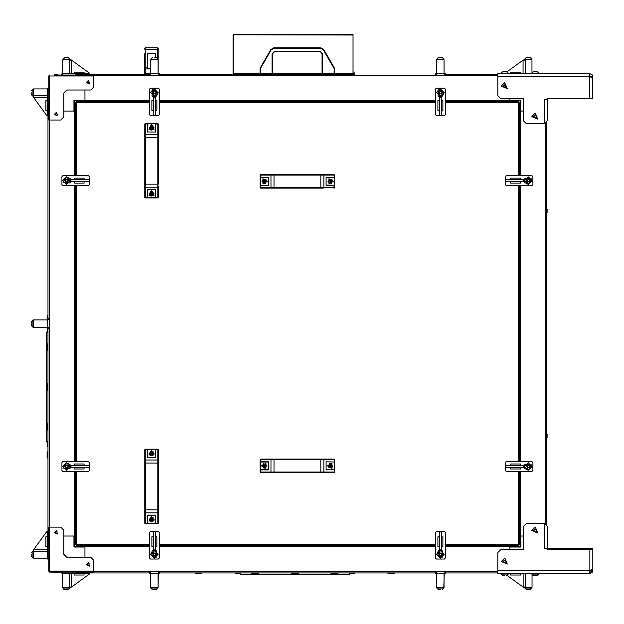 <?xml version="1.0" encoding="UTF-8"?>
<svg xmlns="http://www.w3.org/2000/svg" width="624" height="624" viewBox="0 0 624 624"><rect width="100%" height="100%" fill="white"/><g stroke="black" fill="none" stroke-linecap="round" stroke-linejoin="round"><path stroke-width="0.94" d="M439.078 589.75L436.582 587.551M70.192 587.012L70.192 587.504L62.696 587.504L62.696 573.503L62.696 587.504M524.464 60.13L524.464 59.647L531.96 59.647L531.96 72.298L531.96 59.647M436.527 59.647L436.527 73.64L436.527 59.647L444.023 59.647L444.023 73.64L444.023 59.647M150.626 73.64L150.626 59.647L158.129 59.647L158.129 73.64M33.891 96.439L33.4 96.439L33.4 88.943L47.401 88.943M47.401 327.35L33.4 327.35L33.4 319.847L47.151 319.847L47.151 315.76L47.993 315.76L47.993 114.637L46.808 115.627L33.891 97.804L47.401 97.804M158.129 573.503L158.129 587.504L150.626 587.504L150.626 573.503M444.077 573.503L444.077 587.504L436.582 587.504L436.582 573.503M154.378 57.447L156.203 57.447L154.378 57.447M526.96 57.447L528.208 57.447L526.96 57.447M529.464 57.447L528.208 57.447L529.464 57.447M66.44 57.447L64.615 57.447L65.192 57.447L62.946 59.116L69.943 59.116L68.266 57.447L65.192 57.447M67.696 57.447L68.266 57.447L67.696 57.447M439.031 57.447L438.454 57.447L439.031 57.447M442.104 57.447L438.454 57.447L436.777 59.116L443.773 59.116L442.104 57.447L443.773 59.116M31.2 554.455L31.2 555.703M154.378 589.703L155.626 589.703M31.2 92.687L31.2 94.513L31.2 92.687M31.2 322.351L31.2 324.847M65.192 589.703L67.696 589.703M154.378 589.75L153.13 589.75M440.326 589.703L439.078 589.703M440.326 589.75L438.5 589.75M524.761 588.073L524.761 587.551L526.438 589.75L527.015 589.75L524.761 588.073L531.757 588.073L531.757 587.551L530.088 589.75L528.263 589.75L529.511 589.75M526.438 589.75L528.263 589.75M547.076 438.079L547.076 434.078L547.076 438.079L546.257 438.079M547.076 213.119L547.076 209.118L547.076 213.119L546.257 213.119M90.418 545.555L92.063 545.555M502.741 545.555L504.387 545.555M296.579 545.555L298.225 545.555M353.028 73.741L354.292 73.741L354.292 74.24L353.028 74.24L353.028 73.492L354.104 73.492L354.104 72.173L353.527 71.994L354.104 72.173M47.401 558.207L33.4 558.207L33.4 550.711L33.891 549.346L33.891 551.522L47.401 551.522M353.028 71.994L353.527 71.994L353.028 72.127M353.028 74.24L334.043 74.24L334.55 73.741L334.043 74.24L322.546 74.24L322.546 53.75L320.05 51.246L274.56 51.246L272.056 53.75L272.555 53.75L272.555 73.741L272.056 74.24L272.555 73.741L272.056 74.24L234.148 74.24L233.618 73.492L233.797 34.25L353.028 34.25L353.028 73.492L334.55 73.492M158.2 73.64L158.2 48.251L158.2 49.748L158.2 48.251L158.2 49.748L157.7 49.499L157.7 58.375M144.706 53.75L144.706 73.741L145.205 74.24L144.706 73.741M155.501 57.447L155.204 54.124M147.553 53.602L147.404 68.492L147.553 53.602L155.353 53.602M158.129 68.913L158.2 49.748M48.773 544.69L47.993 544.432L47.993 328.598L47.993 332.483L47.151 332.483L47.151 327.35M47.151 350.68L47.151 343.715L47.993 343.715L47.993 350.68L47.151 350.68M47.401 549.346L33.891 549.346L46.808 531.523L47.993 531.508L47.993 458L47.151 458L47.151 451.854L47.993 451.854L47.151 451.854M523.146 573.55L523.146 587.059L507.335 575.601L506.641 575.749L508.318 574.08L501.314 574.08L502.991 575.749L504.816 575.749M88.265 74.513L89.817 74.513L88.265 74.513M90.262 74.966L86.268 75.02L90.262 74.966L89.817 74.513M56.269 572.629L54.717 572.629L56.269 572.629M54.717 74.513L54.272 75.02L58.274 75.02L54.272 74.966L54.717 74.513L57.821 74.513L54.717 74.513L57.821 74.513L58.274 74.966L57.821 74.513M546.757 276.604L546.257 278.608M546.757 182.621L546.312 180.625L546.312 184.626L546.757 182.621M546.757 370.586L546.757 372.138L546.757 370.586M546.757 323.583L546.757 325.151L546.757 323.583M546.257 524.917L546.257 122.242L547.256 120.611L546.601 121.898L544.261 123.607L544.253 99.614L547.256 99.614L547.256 98.615L589.75 98.615L589.75 73.616L592.098 74.747L592.753 76.619L592.753 90.527M544.261 123.607L526.258 123.607L523.263 120.611L523.263 98.615L500.768 98.615L497.765 95.612L497.765 76.619L589.75 76.619L592.753 78.031L592.753 98.615L589.75 98.615M497.765 76.619L497.765 73.616L589.75 73.616M509.839 101.634L509.839 98.615M497.819 570.554L589.797 570.554L589.797 549.557L592.8 549.557L592.8 569.143L589.797 570.554L589.797 573.55L497.819 573.55L497.819 552.56L500.815 549.557L523.31 549.557L523.31 526.562L526.313 523.559L544.307 523.559L546.655 525.275L547.31 526.562L547.31 548.558L544.307 548.558L544.307 523.559M592.8 561.335L592.8 549.643M523.31 536.032L520.112 536.032L520.112 471.518M509.839 549.557L509.839 545.555M590.803 549.557L590.803 548.558L544.307 548.566M48.773 527.14L60.77 527.14L63.773 530.135L63.773 554.26L66.768 557.255L90.761 557.255L93.764 560.258L93.764 572.13L49.709 572.13L49.709 571.194L48.773 570.749L48.773 527.14M86.268 572.177L90.262 572.13L86.268 572.177L86.713 572.629L89.817 572.629L86.713 572.629M84.919 557.255L84.919 545.555M49.709 120.011L48.773 120.011L48.773 76.393L49.709 75.956L49.709 120.011L60.77 120.011L63.773 117.008L63.773 93.015L66.768 90.012L90.761 90.012L93.764 87.017L93.764 75.956L49.709 75.956L49.709 75.02L48.773 75.956L48.773 82.961M54.272 75.02L93.764 75.02L93.764 75.956M63.773 111.111L74.646 111.111L74.646 175.625M74.42 111.111L74.42 100.612L73.921 100.113L73.921 111.111M84.919 101.634L84.919 90.012M74.42 536.032L73.921 536.032L73.921 547.03L74.42 546.53L74.646 536.032L74.646 471.518M523.263 111.111L520.361 111.111L520.361 175.625L520.112 111.111L520.112 175.625M520.837 111.111L520.837 100.113L520.338 100.612L520.338 111.111M509.839 547.03L520.837 547.03L520.338 546.53L509.839 546.53L520.338 546.53L520.338 536.032L520.338 546.53M546.413 321.602L546.757 322.046M546.312 462.571L546.757 463.024L546.257 462.571L546.312 466.573L546.757 464.576M546.257 321.586L546.757 322.039L546.757 325.135L546.257 325.595M546.257 189.306L546.757 191.311M546.257 228.93L546.757 229.375L546.359 232.924M546.757 455.887L546.312 453.89L546.257 457.883L546.757 457.439M546.257 414.266L546.757 414.718L546.757 417.815L546.312 414.266L546.257 418.267L546.757 417.815M534.058 575.749L537.131 575.749L536.562 575.749L538.808 574.08L531.812 574.08L533.489 575.749L532.015 574.876L532.015 587.551L523.7 587.465L523.146 587.059L525.33 587.059L525.33 573.55M506.017 71.417L503.513 71.417M536.507 71.417L533.434 71.417L536.507 71.417M47.993 383.308L47.993 390.452L47.151 390.452L47.151 383.308L47.993 383.308M47.993 423.08L47.993 430.045L47.151 430.045L47.151 423.08L47.993 423.08M47.993 446.441L47.151 446.441L47.151 441.277L47.993 441.277L47.993 451.854M47.151 441.371L46.496 441.371L46.496 332.389L47.151 332.389M62.696 73.64L62.696 59.647L70.192 59.647L71.003 59.732L89.38 73.055L88.39 74.24L76.463 74.24L75.395 75.02L76.463 74.24L149.378 74.24L88.39 74.24M201.646 572.902L201.646 573.752L195.499 573.752L195.499 572.902M297.874 573.752L291.229 573.752L291.229 572.902L298.381 572.902L298.381 573.752L297.874 573.752L297.874 572.902M394.111 572.902L394.111 573.752L387.964 573.752L387.964 572.902M258.601 572.902L258.601 573.752L251.636 573.752L251.636 572.902L291.229 572.902M337.966 572.902L337.966 573.752L331.009 573.752L331.009 572.902M354.37 572.902L354.37 573.752L349.198 573.752L349.198 572.902M235.24 572.902L240.404 572.902L240.404 573.752L235.24 573.752L235.24 572.902M349.292 573.752L349.292 574.4L240.31 574.4L240.31 573.752M436.582 573.55L435.326 573.55L435.326 571.506L444.327 571.506L443.828 587.551M158.379 571.506L158.129 587.551L156.203 589.75M151.226 519.059L150.407 519.246L151.749 520.588L151.702 520.003L152.701 519.628L151.64 519.02L151.749 518.287L150.891 519.363M151.226 519.823L151.359 520.588M151.882 519.059L151.749 518.287M151.226 127.374L150.407 127.569L151.749 128.911L151.882 128.138L152.701 127.951L151.64 127.343L151.749 126.61L150.891 127.686M151.226 128.138L151.359 128.911M151.882 127.374L151.749 126.61M151.226 453.063L150.407 453.258L151.749 454.6L151.702 454.015L152.701 453.64L151.64 453.032L151.749 452.299L150.891 453.375M151.226 453.835L151.359 454.6M151.882 453.063L151.749 452.299M329.893 465.816L329.488 466.549L331.383 466.448L330.899 465.832L331.305 465.091L330.213 465.488L329.667 464.911L329.901 466.268M330.463 466.323L331.126 466.729M330.33 465.325L329.667 464.911M264.085 465.442L263.258 465.629L264.599 466.97L264.787 466.151L265.559 466.011L264.537 465.457L264.599 464.669L263.741 465.754M264.085 466.206L264.217 466.97M264.74 465.442L264.599 464.669M151.226 193.362L150.407 193.557L151.749 194.899L151.882 194.126L152.701 193.939L151.64 193.331L151.749 192.598L150.891 193.674M151.226 194.126L151.359 194.899M151.882 193.362L151.749 192.598M330.073 180.991L329.246 181.178L330.587 182.52L330.962 181.522L331.547 181.568L330.525 181.015L330.587 180.227L329.729 181.303M330.073 181.756L330.205 182.52M330.728 180.991L330.587 180.227M264.085 180.991L263.258 181.178L264.599 182.52L264.787 181.701L265.559 181.568L264.537 181.015L264.599 180.227L263.741 181.303M264.085 181.756L264.217 182.52M264.74 180.991L264.599 180.227M155.306 197.59L155.602 189.454L147.506 189.454L147.802 197.59M147.654 132.007L155.602 132.046L147.654 132.007M155.306 123.911L155.306 132.007L155.602 123.544L147.506 123.544L147.506 132.046M147.802 132.007L147.794 123.841L155.314 123.841M155.306 197.402L157.802 197.995L158.301 197.496L158.301 185.999M144.807 197.231L144.807 184.142L144.807 197.231L145.306 197.66L147.802 197.402M144.807 137.366L145.306 137.366L145.306 184.142L158.301 184.142L158.301 124.012L157.802 123.505L157.802 197.66L158.301 197.231L158.301 186.74L157.802 187.169L145.306 187.169L145.306 184.142L144.807 184.142L144.807 124.012L145.306 123.505L157.802 123.505M155.602 515.151L155.602 523.653L155.602 515.151L147.506 515.151L147.506 523.653L147.506 515.151M147.654 457.696L155.602 457.743L147.654 457.696L147.794 449.53L155.602 449.233L147.506 449.233L147.506 457.743M155.314 449.53L155.454 457.696M158.301 511.688L158.301 523.185L158.301 509.831L157.802 509.831L157.802 523.684L145.306 523.684L147.802 523.091M144.807 522.92L144.807 509.831L144.807 522.92L145.306 523.349L145.306 509.831L144.807 509.831L144.807 449.701L145.306 449.202L157.802 449.202L157.802 509.831L145.306 509.831L145.306 463.055L144.807 463.055M158.301 509.831L158.301 449.701L158.301 460.457L157.802 460.021L145.306 460.021L145.306 449.202L157.802 449.202L158.301 449.701L157.802 449.202M268.694 185.422L260.192 185.422L268.694 185.422L268.694 177.325L260.192 177.325L268.694 177.325M326.149 177.473L326.11 185.422L326.149 177.473M326.11 185.422L334.612 185.422L334.612 177.325L334.316 185.133L326.149 185.125M334.238 177.622L326.149 177.622L334.316 177.614M272.158 188.12L260.66 188.12L274.014 188.12L274.014 187.621L260.161 187.621L260.161 175.126L260.754 177.622M271.417 188.12L270.98 187.621L270.98 175.126L271.417 174.626L260.926 174.626L260.497 175.126L274.014 175.126L274.014 174.626L260.66 174.626L260.161 175.126L260.66 174.626M272.158 174.626L274.654 174.626M274.014 188.12L322.647 188.12M320.151 174.626L322.647 174.626M320.791 188.12L320.791 187.621L274.014 187.621L274.014 175.126L323.825 175.126L323.388 174.626L334.144 174.626L274.014 174.626M334.238 462.072L326.11 461.776L326.11 469.872L334.316 469.583L326.149 469.576L334.051 469.576L334.308 472.072L320.791 472.072L320.791 472.571L334.144 472.571L260.66 472.571L260.161 472.072L260.161 459.576L334.643 459.576L334.643 472.072L333.879 472.571M268.655 469.724L268.694 461.776L268.655 469.724M260.567 462.072L268.655 462.072L260.192 461.776L260.192 469.872L268.694 469.872M260.567 469.576L268.655 469.576L260.489 469.583L260.489 462.064M334.144 459.077L320.791 459.077L334.144 459.077L334.643 459.576L334.144 459.077M274.014 472.571L274.014 472.072L320.791 472.072L320.791 459.077L274.654 459.077M271.417 472.571L270.98 472.072L274.014 472.072L274.014 459.077L260.66 459.077L271.417 459.077L270.98 459.576L270.98 472.072L260.161 472.072L260.66 472.571L274.654 472.571M150.875 59.647L150.875 59.116L157.88 59.116L156.203 57.447M524.714 59.116L526.383 57.447L524.714 59.647L524.714 59.116L531.71 59.116L530.033 57.447L531.71 59.116M33.4 557.957L32.877 557.957L32.877 550.961L31.2 552.63M157.88 587.504L157.88 588.026L150.875 588.026L152.552 589.703M33.4 96.19L32.877 96.19L32.877 89.193L31.2 90.862M33.4 327.101L32.877 327.101L32.877 320.096L31.2 321.773L32.877 320.096M69.943 587.504L69.943 588.026L62.946 588.026L63.203 588.923L64.615 589.703L63.203 588.923L62.946 588.026M150.883 588.073L152.552 589.75M443.828 587.504L443.828 588.026L436.831 588.026L438.5 589.703M443.828 588.073L442.151 589.75M149.378 73.741L145.205 73.741L145.205 67.665L147.701 67.813M150.626 68.913L144.706 68.913M145.205 47.744L157.7 47.744L157.7 49.499L145.205 49.499L145.205 47.744L144.706 48.251L145.205 47.744L157.7 47.744L158.2 48.251L157.7 47.744L158.2 48.251L157.7 47.744L145.205 47.744L144.706 48.251M260.559 74.24L260.06 73.741L260.559 74.24M334.55 73.741L334.214 67.665L326.009 53.453L334.214 67.665L334.043 73.741L322.046 73.741L322.546 74.24L272.056 74.24M322.546 53.75L322.046 53.75L322.046 73.741L322.046 53.75L320.05 51.246M272.555 53.75L274.56 51.745L272.056 53.75L272.056 73.741L260.559 73.741L260.824 67.915L260.395 67.665L270.886 49.499L271.315 49.748L273.913 48.251L273.913 47.744L270.886 49.499L273.913 47.744L320.689 47.744L320.689 48.251L323.287 49.748L323.723 49.499L320.689 47.744L323.723 49.499L334.214 67.665L333.778 67.915L334.043 68.913M260.559 68.913L260.06 68.913L260.06 73.741M58.274 572.177L57.821 572.629L58.274 572.177L54.272 572.177L54.717 572.629L54.272 572.13M546.312 274.607L546.757 275.059L546.257 274.607L546.312 278.608L546.757 278.156M546.359 321.586L546.312 325.595M546.257 368.589L546.312 372.59L546.757 372.138L546.257 372.59M546.312 189.306L546.757 189.758L546.312 189.306L546.757 189.758L546.312 189.306L546.257 193.307M546.312 228.93L546.757 229.375L546.312 228.93L546.757 229.375L546.312 228.93L546.312 232.924L546.757 232.479L546.257 232.924M501.267 73.616L501.267 73.094L508.264 73.094L506.587 71.417M531.757 73.616L531.757 73.094L538.762 73.094L537.085 71.417M158.301 197.496L157.802 197.995L145.306 197.995L145.306 187.169L144.807 186.74M155.602 132.046L155.602 123.544M158.301 137.366L145.306 137.366L145.306 123.505L144.807 124.012L144.807 135.509M155.602 457.743L155.602 449.233M158.301 463.055L145.306 463.055L145.306 460.021L144.807 460.457M334.612 177.325L326.11 177.325M323.388 188.12L323.825 187.621L323.825 175.126L334.643 175.126L334.643 187.621L320.791 187.621L320.791 174.626M268.694 461.776L260.192 461.776M151.936 519.769L152.194 520.073L152.217 519.511M151.936 128.084L152.194 128.396L152.217 127.826M151.936 453.781L152.194 454.085L152.217 453.523M330.899 465.754L331.297 465.769L330.892 465.371M264.794 466.151L265.044 466.463L265.075 465.894M151.936 194.072L152.194 194.384L152.217 193.814M330.782 181.701L331.032 182.013L331.063 181.444M264.794 181.701L265.044 182.013L265.075 181.444M86.268 74.966L86.713 74.513M528.31 184.119L525.283 178.877L531.344 178.877L528.31 184.119L531.812 180.625L525.837 178.152L528.31 184.119M589.75 75.613L590.749 76.619L589.75 75.644M589.797 571.553L590.803 570.554L592.8 570.554L589.797 573.55L592.145 572.426L592.8 570.554L592.8 562.747M151.554 521.375L149.877 518.466L153.231 518.466L151.554 521.375M149.183 519.441L152.74 517.382L152.74 521.492L149.183 519.441M151.554 129.698L149.877 126.789L153.231 126.789L151.554 129.698M149.183 127.756L152.74 125.705L152.74 129.815L149.183 127.756M151.554 455.387L149.877 452.478L153.231 452.478L151.554 455.387M149.183 453.453L152.74 451.394L152.74 455.504L149.183 453.453M331.843 467.111L328.552 466.432L330.79 463.921L331.843 467.111M328.817 467.594L329.651 463.57L332.725 466.307L328.817 467.594M264.412 467.758L262.727 464.857L266.089 464.857L264.412 467.758M262.033 465.824L265.598 463.765L265.598 467.875L262.033 465.824L264.412 468.172L266.074 464.162L262.057 465.824M151.554 195.686L149.877 192.777L153.231 192.777L151.554 195.686M149.183 193.744L152.74 191.693L152.74 195.803L149.183 193.744M330.4 183.316L328.715 180.406L332.077 180.406L330.4 183.316M328.021 181.373L331.586 179.314L331.586 183.433L328.021 181.373L330.4 183.721L332.062 179.712L328.045 181.373M264.412 183.316L262.727 180.406L266.089 180.406L264.412 183.316M262.033 181.373L265.598 179.314L265.598 183.433L262.033 181.373L264.412 183.721L266.074 179.712L262.057 181.373M332.062 463.96L327.951 465.317L331.18 468.195L332.062 463.96M332.896 181.373L329.144 179.205L329.144 183.542L332.896 181.373M266.908 465.824L263.156 467.984L263.156 463.655L266.908 465.824M266.908 181.373L263.156 183.542L263.156 179.205L266.908 181.373M154.05 193.744L150.306 191.584L150.306 195.913L154.05 193.744M154.05 127.756L150.306 125.596L150.306 129.925L154.05 127.756M154.05 519.441L150.306 517.273L150.306 521.602L154.05 519.441M154.05 453.453L150.306 451.285L150.306 455.614L154.05 453.453M151.554 124.761L154.151 129.254L148.957 129.254L151.554 124.761M151.554 190.749L154.151 195.25L148.957 195.25L151.554 190.749M151.554 450.45L154.151 454.951L148.957 454.951L151.554 450.45M151.554 516.438L154.151 520.939L148.957 520.939L151.554 516.438M333.395 181.373L328.895 183.971L328.895 178.776L333.395 181.373M267.407 181.373L262.907 183.971L262.907 178.776L267.407 181.373M261.409 465.824L265.91 463.226L265.91 468.421L261.409 465.824M327.397 465.824L331.898 463.226L331.898 468.421L327.397 465.824M68.266 180.625L65.528 182.2L65.528 179.041L68.266 180.625M156.203 92.687L153.465 94.271L153.465 91.112L156.203 92.687M442.205 92.687L439.468 94.271L439.468 91.112L442.205 92.687M530.135 180.625L527.397 182.2L527.397 179.041L530.135 180.625M530.135 466.526L527.397 468.101L527.397 464.942L530.135 466.526M442.205 554.455L439.468 556.039L439.468 552.88L442.205 554.455M156.203 554.455L153.465 556.039L153.465 552.88L156.203 554.455M68.266 466.526L65.528 468.101L65.528 464.942L68.266 466.526M502.944 86.112L505.682 84.536L505.682 87.695L502.944 86.112M86.713 564.751L89.037 563.41L89.037 566.101L86.713 564.751M54.717 532.639L57.049 531.297L57.049 533.98L54.717 532.639M54.717 114.512L57.049 113.17L57.049 115.853L54.717 114.512M502.991 561.553L505.729 559.978L505.729 563.137L502.991 561.553M533.434 116.61L536.172 115.027L536.172 118.193L533.434 116.61M533.489 530.564L536.219 528.98L536.219 532.139L533.489 530.564M71.003 181.623L71.003 179.626L70.192 179.626L70.192 180.625L66.44 176.873L62.696 180.625L66.44 184.376L70.192 180.625L70.192 181.623L89.38 181.623L89.388 184.626L88.39 185.624L62.891 185.624L61.893 184.626L61.893 176.623L62.891 175.625L88.39 175.625L89.388 176.623L89.38 181.623L89.388 179.626L71.557 179.626L69.373 178.285M155.376 549.9L153.379 549.9L153.379 550.711L154.378 550.711L150.626 554.455L154.378 558.207L158.129 554.455L154.378 550.711L155.376 550.711L155.376 531.508L153.379 531.508L155.376 531.523M441.379 549.9L439.374 549.9L439.374 550.711L440.38 550.711L436.628 554.455L440.38 558.207L444.124 554.455L440.38 550.711L441.379 550.711L441.379 531.508L444.374 531.508L445.38 532.514L445.38 558.004L444.374 559.003L436.379 559.003L435.38 558.004L435.38 532.514L436.379 531.508L441.379 531.523M523.754 465.52L523.754 467.524L524.566 467.524L524.566 466.526L528.31 470.27L532.061 466.526L528.31 462.774L524.566 466.526L524.566 465.52L505.378 465.52L505.362 462.524L506.368 461.526L531.859 461.526L532.857 462.524L532.857 470.519L531.859 471.518L506.368 471.518L505.362 470.519L505.378 465.52L505.362 467.524L523.201 467.524L525.377 468.858M524.566 181.623L524.566 180.625L528.31 184.376L532.061 180.625L528.31 176.873L524.566 180.625L524.566 179.626L523.754 179.626L523.754 181.623L524.698 181.623M70.192 465.52L70.192 466.526L66.44 462.774L62.696 466.526L66.44 470.27L70.192 466.526L70.192 467.524L71.003 467.524L71.003 465.52L70.06 465.52M155.376 96.439L154.378 96.439L158.129 92.687L154.378 88.943L150.626 92.687L154.378 96.439L153.379 96.439L153.379 97.25L155.376 97.25L155.376 96.299M441.379 96.439L440.38 96.439L444.124 92.687L440.38 88.943L436.628 92.687L440.38 96.439L439.374 96.439L439.374 97.25L441.379 97.25L441.379 96.299M69.943 180.625L63.968 178.152L66.44 184.119L69.943 180.625M157.88 92.687L151.905 90.215L154.378 96.19L157.88 92.687M443.875 92.687L437.9 90.215L440.38 96.19L443.875 92.687M531.812 466.526L525.837 464.045L528.31 470.02L531.812 466.526M443.875 554.455L437.9 551.983L440.38 557.957L443.875 554.455M157.88 554.455L151.905 551.983L154.378 557.957L157.88 554.455M69.943 466.526L63.968 464.045L66.44 470.02L69.943 466.526M69.436 182.926L63.055 182.294L66.44 176.849L69.436 178.324M149.378 102.765L75.442 102.437L76.565 102.765L76.245 101.634L149.378 101.634M156.679 551.46L156.047 557.84L150.602 554.455L152.077 551.46M76.245 545.555L76.565 544.432L76.245 545.555L149.378 545.555M442.673 551.46L442.049 557.84L436.605 554.455L438.079 551.46M519.363 471.518L519.363 544.752L518.24 544.432L518.56 545.555L445.38 545.555M525.314 464.225L531.695 464.857L528.31 470.293L525.314 468.819M445.38 544.432L519.363 544.752M76.354 572.567L76.261 572.13M76.206 75.02L76.463 74.24L75.395 75.02M233.797 34.25L233.048 34.999L233.048 73.492L233.797 74.24L159.377 74.24L353.09 74.24M233.048 73.492L260.06 73.492M353.028 34.999L233.649 34.796L233.548 73.492M47.993 318.599L47.993 102.765L48.773 101.696L47.993 102.765L48.773 102.508M47.993 544.432L48.773 545.501L47.993 544.432L47.993 532.514L47.401 532.514L47.401 559.003L48.773 559.003M501.267 86.112L507.242 88.592L504.769 82.618L501.267 86.112M86.268 82.516L89.677 83.928L88.265 80.519L86.268 82.516M86.268 564.751L89.677 566.171L88.265 562.754L86.268 564.751M49.709 571.506L48.773 571.194L49.709 572.13L48.773 571.194L48.773 564.19M54.272 532.639L57.681 534.05L56.269 530.634L54.272 532.639M54.272 114.512L57.681 115.924L56.269 112.507L54.272 114.512M501.314 561.553L507.289 564.034L504.816 558.059L501.314 561.553M531.757 116.61L537.732 119.083L535.259 113.108L531.757 116.61M531.812 530.564L537.787 533.036L535.314 527.062L531.812 530.564M75.449 572.13L76.518 572.902L75.449 572.13L76.518 572.902L149.378 572.902M76.565 471.518L76.565 544.432L75.442 544.752L75.442 471.518M149.378 544.432L75.442 544.752M518.56 101.634L518.24 102.765L518.56 101.634L445.38 101.634M76.565 175.625L76.245 101.634M518.24 175.625L518.24 102.765L519.363 102.437L519.363 175.625M445.38 102.765L519.363 102.437M518.24 471.518L518.56 545.555M525.314 178.324L531.695 178.955L528.31 184.4L525.314 182.926M69.436 468.819L63.055 468.195L66.44 462.751L69.436 464.225M152.077 95.683L152.708 89.302L158.153 92.687L156.679 95.683M438.079 95.683L438.711 89.302L444.148 92.687L442.673 95.683M86.713 82.516L89.817 82.516L86.713 82.516M151.554 521.789L153.215 517.772L149.206 519.441L151.554 521.789M151.554 130.112L153.215 126.095L149.206 127.756L151.554 130.112M151.554 455.801L153.215 451.784L149.206 453.453L151.554 455.801M332.147 467.384L330.26 463.476L328.832 467.579L332.147 467.384M151.554 196.1L153.215 192.083L149.206 193.744L151.554 196.1M70.192 587.402L71.557 587.012L69.373 587.012L69.373 573.503M524.464 59.748L523.099 60.13L525.275 60.13L525.275 73.616M33.501 96.439L33.891 97.804L33.891 95.62L47.401 95.62M532.015 587.551L532.015 574.876M62.946 59.647L64.615 57.447M65.723 179.377L67.166 179.377L67.883 180.625L67.166 181.873L65.723 181.873L64.997 180.625L65.723 179.377M153.66 91.439L155.103 91.439L155.821 92.687L155.103 93.935L153.66 93.935L152.935 92.687L153.66 91.439M440.279 57.447L441.527 57.447M436.777 59.647L438.454 57.447M439.655 91.439L441.098 91.439L441.823 92.687L441.098 93.935L439.655 93.935L438.937 92.687L439.655 91.439M527.592 179.377L529.035 179.377L529.753 180.625L529.035 181.873L527.592 181.873L526.867 180.625L527.592 179.377M527.592 465.27L529.035 465.27L529.753 466.526L529.035 467.774L527.592 467.774L526.867 466.526L527.592 465.27M439.655 553.207L441.098 553.207L441.823 554.455L441.098 555.703L439.655 555.703L438.937 554.455L439.655 553.207M153.66 553.207L155.103 553.207L155.821 554.455L155.103 555.703L153.66 555.703L152.935 554.455L153.66 553.207M65.723 465.27L67.166 465.27L67.883 466.526L67.166 467.774L65.723 467.774L64.997 466.526L65.723 465.27M547.459 434.46L547.076 434.078L547.459 434.46M547.459 209.5L547.076 209.118L547.459 209.5M441.379 110.37L442.876 110.37L442.876 100.441L441.379 100.441M439.374 100.441L437.876 100.441L437.876 110.37L439.374 110.37M439.374 97.25L438.04 95.62M441.379 97.25L442.712 95.62M155.376 110.37L156.881 110.37L156.881 100.441L155.376 100.441M153.379 100.441L151.882 100.441L151.882 110.37L153.379 110.37M153.379 97.25L152.045 95.62M155.376 97.25L156.718 95.62M70.192 181.054L70.083 181.623M70.083 179.626L70.192 180.188M74.194 179.626L74.194 178.121L84.123 178.121L84.123 179.626M84.123 181.623L84.123 183.121L74.194 183.121L74.194 181.623M75.442 461.526L75.442 185.624M75.442 175.625L75.442 102.437M71.003 179.626L71.557 179.626M524.511 587.059L524.511 587.449M510.58 573.55L510.58 575.055L520.51 575.055L520.51 573.55M155.376 531.508L158.379 531.508L159.377 532.514L159.377 558.004L158.379 559.003L150.376 559.003L149.378 558.004L149.378 532.514L150.376 531.508L153.379 531.508M154.814 550.711L155.376 550.711M153.379 550.711L153.941 550.711M153.379 546.71L151.882 546.71L151.882 536.78L153.379 536.78M155.376 536.78L156.881 536.78L156.881 546.71L155.376 546.71M435.38 545.555L159.377 545.555M153.379 549.9L153.379 531.523M440.809 550.711L441.379 550.711M439.374 550.711L439.943 550.711M439.374 546.71L437.876 546.71L437.876 536.78L439.374 536.78M441.379 536.78L442.876 536.78L442.876 546.71L441.379 546.71M441.379 531.508L439.374 531.508M439.374 549.9L439.374 531.523M524.566 466.089L524.675 465.52M524.675 467.524L524.566 466.955M520.564 467.524L520.564 469.022L510.635 469.022L510.635 467.524M510.635 465.52L510.635 464.022L520.564 464.022L520.564 465.52M519.363 185.624L519.363 461.526M523.754 467.524L523.201 467.524M84.123 465.52L84.123 464.022L74.194 464.022L74.194 465.52M74.194 467.524L74.194 469.022L84.123 469.022L84.123 467.524M71.003 467.524L69.373 468.858L70.192 467.524M71.003 465.52L69.373 464.186M158.379 573.55L159.377 573.55L159.377 571.506M149.378 571.506L149.378 573.55L150.626 573.55M150.376 573.55L150.376 571.506M444.327 573.55L445.325 573.55L445.325 571.506L497.819 571.506L93.764 571.506M436.324 573.55L436.324 571.506M445.325 572.902L497.819 572.902L445.325 572.902M497.765 74.24L445.279 74.24L497.765 74.24M238.399 74.24L233.797 73.874M520.463 73.616L520.463 72.142L510.533 72.142L510.533 73.616M507.312 71.581L523.099 60.13L523.099 73.616M445.279 75.644L445.279 73.64L435.279 73.64L435.279 75.644M444.28 73.64L444.28 75.644M436.277 75.644L436.277 73.64M47.401 536.78L45.895 536.78L45.895 546.71L47.401 546.71M159.377 75.644L159.377 73.64L149.378 73.64L149.378 75.644M158.379 73.64L158.379 75.644M150.376 75.644L150.376 73.64M88.39 73.64L61.893 73.64L61.893 75.02L60.77 75.02M62.891 75.02L62.891 73.64M89.388 74.24L89.388 73.64M71.557 73.64L71.557 60.13L69.373 60.13L69.373 73.64M84.123 73.64L84.123 72.142L74.194 72.142L74.194 73.64M233.548 34.999L233.048 34.999M147.693 68.242L150.626 68.242M260.395 67.665L260.06 68.913M274.56 51.745L320.05 51.745M47.401 100.441L45.895 100.441L45.895 110.37L47.401 110.37M501.314 574.08L502.991 575.749M505.487 87.368L504.044 87.368L503.326 86.112L504.044 84.864L505.487 84.864L506.212 86.112L505.487 87.368M544.253 99.606L547.256 99.606L547.256 120.635L547.256 99.606M546.312 180.625L546.757 181.077M545.36 524.246L545.36 122.889L545.36 524.246M592.753 97.64L592.753 96.112M592.753 76.619L590.749 76.924M497.765 75.644L93.764 75.644M589.797 548.558L589.797 549.557L547.31 549.557L547.31 526.562M590.803 548.558L592.8 548.558L592.8 549.557M589.797 573.55L547.31 573.55M49.709 75.02L48.773 75.956L49.397 75.956M49.709 571.483L49.429 571.108L49.709 571.483M49.397 527.14L49.397 120.011M509.839 546.507L445.38 546.507M435.38 546.507L159.377 546.507M149.378 546.507L84.919 546.507M74.42 100.612L149.378 100.636M520.338 100.612L445.38 100.636M435.38 100.636L159.377 100.636M74.389 536.032L74.389 471.518M74.389 461.526L74.389 185.624M74.389 175.625L74.389 111.111M84.919 546.53L74.42 546.53M73.921 536.032L63.773 536.032M520.361 185.624L520.361 461.526L520.361 185.624M520.361 471.518L520.361 536.032L520.361 471.518M546.257 453.89L546.757 454.334L546.257 453.89M503.373 561.553L504.091 560.305L505.534 560.305L506.259 561.553L505.534 562.809L504.091 562.809L503.373 561.553M533.816 116.61L534.542 115.362L535.985 115.362L536.702 116.61L535.985 117.858L534.542 117.858L533.816 116.61M533.871 530.564L534.589 529.308L536.032 529.308L536.757 530.564L536.032 531.812L534.589 531.812L533.871 530.564M508.264 73.616L508.264 73.094M538.762 73.616L538.762 73.094M531.812 573.55L531.812 574.08M48.773 88.14L47.401 88.14L47.401 89.138L48.773 89.138M47.401 89.138L47.401 114.637M47.993 102.765L47.993 114.637M47.401 115.635L47.993 115.635M49.397 327.6L47.401 327.6L47.401 328.598L49.397 328.598M49.397 318.599L47.401 318.599L47.401 319.597L49.397 319.597M47.401 319.597L47.401 327.6M33.891 550.711L33.501 550.711M48.773 558.004L47.401 558.004M47.401 531.508L47.401 532.514M47.993 531.508L47.993 532.514M74.194 573.503L74.194 575L84.123 575L84.123 573.503M61.893 572.13L61.893 573.503L89.388 573.503L89.38 574.088L71.557 587.012L71.557 573.503M62.891 573.503L62.891 572.13M88.39 572.902L88.39 573.503M89.388 573.503L89.388 572.902M149.378 573.503L159.377 573.503M510.635 181.623L510.635 183.121L520.564 183.121L520.564 181.623M520.564 179.626L520.564 178.121L510.635 178.121L510.635 179.626M523.754 179.626L525.377 178.285M523.754 181.623L525.377 182.957M152.217 519.363L152.701 519.246L151.936 519.113M151.624 518.77L151.359 518.287M150.891 519.511L150.407 519.628L151.172 519.769M151.484 520.104L151.749 520.588M152.194 520.073L151.882 519.823M151.172 519.113L150.914 518.801M150.914 520.073L151.265 519.722M152.194 518.801L151.843 519.152M151.624 520.104L151.843 519.722M151.484 518.77L151.265 519.152M152.217 127.686L152.701 127.569L151.936 127.429M151.624 127.093L151.359 126.61M150.891 127.826L150.407 127.951L151.172 128.084M151.484 128.427L151.749 128.911M152.194 128.396L151.882 128.138M151.172 127.429L150.914 127.117M150.914 128.396L151.265 128.045M152.194 127.117L151.843 127.475M151.624 128.427L151.843 128.045M151.484 127.093L151.265 127.475M152.217 453.375L152.701 453.258L151.936 453.125M151.624 452.782L151.359 452.299M150.891 453.523L150.407 453.64L151.172 453.781M151.484 454.116L151.749 454.6M152.194 454.085L151.882 453.835M151.172 453.125L150.914 452.813M150.914 454.085L151.265 453.734M152.194 452.813L151.843 453.164M151.624 454.116L151.843 453.734M151.484 452.782L151.265 453.164M330.79 465.278L331.016 464.841L330.408 465.317M329.948 465.325L329.41 465.2M330.01 466.37L329.776 466.807L330.385 466.323M330.845 466.315L331.383 466.448M331.297 465.769L330.899 465.832M329.901 465.894L329.495 465.871M330.447 466.721L330.424 466.229M330.346 464.919L330.377 465.418M330.938 466.214L330.798 465.8M329.854 465.434L329.995 465.847M265.075 465.754L265.559 465.629L264.794 465.496M264.482 465.161L264.217 464.669M263.741 465.894L263.258 466.011L264.022 466.151M264.334 466.487L264.599 466.97M265.044 466.463L264.74 466.206M264.022 465.496L263.773 465.184M263.773 466.463L264.124 466.112M265.044 465.184L264.693 465.535M264.482 466.487L264.693 466.112M264.334 465.161L264.124 465.535M152.217 193.674L152.701 193.557L151.936 193.417M151.624 193.081L151.359 192.598M150.891 193.814L150.407 193.939L151.172 194.072M151.484 194.415L151.749 194.899M152.194 194.384L151.882 194.126M151.172 193.417L150.914 193.112M150.914 194.384L151.265 194.033M152.194 193.112L151.843 193.463M151.624 194.415L151.843 194.033M151.484 193.081L151.265 193.463M331.063 181.303L331.547 181.178L330.782 181.046M330.47 180.71L330.205 180.227M329.729 181.444L329.246 181.568L330.01 181.701M330.322 182.036L330.587 182.52M331.032 182.013L330.728 181.756M330.01 181.046L329.761 180.734M329.761 182.013L330.112 181.662M331.032 180.734L330.681 181.085M330.47 182.036L330.681 181.662M330.322 180.71L330.112 181.085M265.075 181.303L265.559 181.178L264.794 181.046M264.482 180.71L264.217 180.227M263.741 181.444L263.258 181.568L264.022 181.701M264.334 182.036L264.599 182.52M265.044 182.013L264.74 181.756M264.022 181.046L263.773 180.734M263.773 182.013L264.124 181.662M265.044 180.734L264.693 181.085M264.482 182.036L264.693 181.662M264.334 180.71L264.124 181.085M147.506 123.544L147.794 123.841M145.306 197.995L144.807 197.496L145.306 197.995M155.306 124.106L157.802 123.841L158.301 124.277L158.301 134.768L157.802 134.332L145.306 134.332L144.807 134.768M155.454 515.19L147.654 515.19M155.306 523.286L155.306 515.19L147.802 515.19L147.802 523.286M147.506 449.233L147.794 449.53M147.802 449.608L147.802 457.696L155.306 457.696M145.306 523.684L144.807 523.185L145.306 523.684M158.301 523.185L157.802 523.684M144.807 461.198L144.807 449.966L145.306 449.537L147.802 449.795M268.655 185.273L268.655 177.473M268.655 185.125L268.655 177.622L260.567 177.622M334.316 185.133L334.612 185.422M333.879 188.12L334.238 185.125M334.643 187.621L334.144 188.12L334.643 187.621M260.66 188.12L260.161 187.621M334.144 174.626L334.643 175.126M260.192 469.872L260.489 469.583M334.643 472.072L334.144 472.571L334.643 472.072M260.66 459.077L260.161 459.576M159.377 101.634L435.38 101.634M523.201 179.626L505.362 179.626L505.362 176.623L506.368 175.625L531.859 175.625L532.857 176.623L532.857 184.626L531.859 185.624L506.368 185.624L505.362 184.626L505.362 179.626L505.362 181.623L523.201 181.623M524.675 181.623L524.566 181.054M524.566 180.188L524.675 179.626M71.557 467.524L89.388 467.524L89.388 470.519L88.39 471.518L62.891 471.518L61.893 470.519L61.893 462.524L62.891 461.526L88.39 461.526L89.388 462.524L89.388 467.524L89.388 465.52L71.557 465.52M70.083 465.52L70.192 466.089M70.192 466.955L70.083 467.524M523.201 465.52L525.377 464.186M439.374 549.346L438.04 551.522M441.379 549.346L442.712 551.522M153.379 549.346L152.045 551.522M155.376 549.346L156.718 551.522M444.327 571.506L445.325 571.506M435.326 572.902L159.377 572.902M435.326 573.503L445.325 573.503M71.557 181.623L69.373 182.957M153.379 97.804L153.379 115.635L150.376 115.635L149.378 114.637L149.378 89.138L150.376 88.14L158.379 88.14L159.377 89.138L159.377 114.637L158.379 115.635L153.379 115.635L155.376 115.635L155.376 97.804M155.376 96.33L154.814 96.439M153.941 96.439L153.379 96.33M439.374 97.804L439.374 115.635L436.379 115.635L435.38 114.637L435.38 89.138L436.379 88.14L444.374 88.14L445.38 89.138L445.38 114.637L444.374 115.635L439.374 115.635L441.379 115.635L441.379 97.804M441.379 96.33L440.809 96.439M439.943 96.439L439.374 96.33M76.565 185.624L76.565 461.526M159.377 544.432L435.38 544.432M518.24 461.526L518.24 185.624M435.279 75.364L159.377 75.364M149.378 75.364L93.764 75.364M497.765 75.364L445.279 75.364M272.555 73.492L322.046 73.492M155.501 53.453L147.404 53.453M147.404 68.492L150.626 68.492M144.706 67.915L145.205 67.665L145.205 49.499L144.706 49.748M323.287 49.748L333.778 67.915M273.913 48.251L320.689 48.251M260.824 67.915L271.315 49.748M49.124 328.598L49.124 527.14M49.124 120.011L49.124 318.599M545.111 123.061L545.111 524.074M497.765 75.894L93.764 75.894M520.611 471.518L520.611 536.032M520.611 111.111L520.611 175.625M520.611 185.624L520.611 461.526M520.837 547.03L520.837 536.032M149.378 546.757L84.919 546.757M497.819 571.256L93.764 571.256M509.839 546.757L445.38 546.757M435.38 546.757L159.377 546.757M49.709 527.14L49.709 571.194L93.764 571.194M49.647 527.14L49.647 120.011M74.139 175.625L74.139 111.111M74.139 536.032L74.139 471.518M74.139 461.526L74.139 185.624M84.919 100.113L84.388 100.113M509.839 546.257L445.38 546.257M435.38 546.257L159.377 546.257M149.378 546.257L84.919 546.257M509.839 100.386L445.38 100.386M435.38 100.386L159.377 100.386M149.378 100.386L84.919 100.386M509.839 100.885L445.38 100.885M435.38 100.885L159.377 100.885M149.378 100.885L84.919 100.885M74.646 461.526L74.646 185.624M73.921 547.03L84.919 547.03M520.112 185.624L520.112 461.526M520.837 100.113L509.839 100.113M445.325 571.779L497.819 571.779M93.764 571.779L149.378 571.779M159.377 571.779L435.326 571.779M331.547 181.568L331.547 181.178M329.246 181.178L329.246 181.568M265.559 181.568L265.559 181.178M263.258 181.178L263.258 181.568M155.602 189.454L147.506 189.454M147.794 197.668L155.314 197.668M147.506 197.956L155.602 197.956M147.802 124.106L145.306 123.841L144.807 124.277M155.306 523.091L157.802 523.349L158.301 522.92M147.794 523.357L155.314 523.357M147.506 523.653L155.602 523.653M158.301 449.966L157.802 449.537L155.306 449.795M144.807 512.429L145.306 512.866L157.802 512.866L158.301 512.429M260.754 185.125L260.497 187.621L260.926 188.12M260.489 177.614L260.489 185.133M260.192 177.325L260.192 185.422M334.051 177.622L334.308 175.126L333.879 174.626M334.051 462.072L334.308 459.576L333.879 459.077M326.11 461.776L326.11 469.872M334.316 469.583L334.316 462.064M334.612 469.872L334.612 461.776M260.926 459.077L260.497 459.576L260.754 462.072M260.754 469.576L260.497 472.072L260.926 472.571M323.388 472.571L323.825 472.072L323.825 459.576L323.388 459.077M435.38 102.765L159.377 102.765M150.875 59.116L152.552 57.447M157.88 59.116L157.88 59.647M68.266 57.447L69.943 59.647M32.877 557.957L31.2 556.28M32.877 550.961L33.4 550.961M69.943 588.026L68.266 589.703L69.943 588.026M157.88 588.026L156.203 589.703M150.875 588.026L150.875 587.504M32.877 327.101L31.2 325.424L32.877 327.101M32.877 96.19L31.2 94.513M32.877 89.193L33.4 89.193M443.828 588.026L442.151 589.703M436.831 588.026L436.831 587.504M531.757 588.073L530.088 589.75M546.257 434.078L547.076 434.078M546.257 209.118L547.076 209.118M47.401 319.847L33.4 319.847M508.318 574.08L508.318 573.55M546.757 184.174L546.257 184.626M546.312 368.589L546.757 369.041L546.312 368.589M546.359 325.58L546.757 325.182M546.312 466.573L546.757 466.12M546.757 325.135L546.257 325.588M546.351 193.307L546.757 192.91M546.39 193.3L546.757 192.855L546.312 193.307M546.312 414.266L546.757 414.718M90.262 572.177L89.817 572.629M538.808 574.08L537.131 575.749M501.267 73.094L502.944 71.417M531.757 73.094L533.434 71.417M291.728 572.902L291.728 573.752"/></g></svg>
